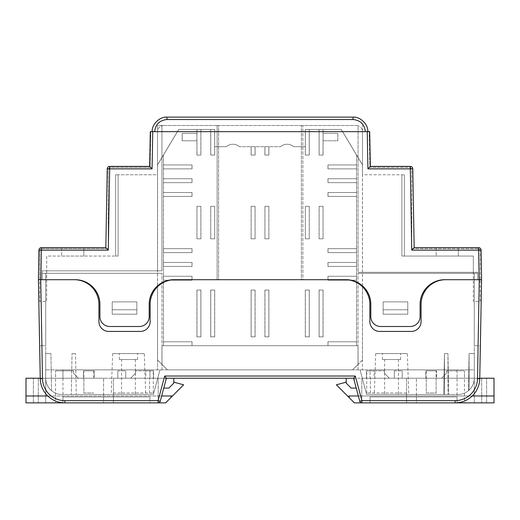 <?xml version="1.0" encoding="UTF-8"?>
<svg xmlns="http://www.w3.org/2000/svg" width="520" height="520" viewBox="0 0 520 520"><rect width="100%" height="100%" fill="white"/><g stroke="black" fill="none" stroke-linecap="round" stroke-linejoin="round"><path stroke-width="0.39" stroke-dasharray="2.6 1.95" d="M217.126 125.509L157.508 125.509L157.508 270.842L42.23 270.842L42.23 279.708L75.29 279.708A24.629 24.629 0 0 1 99.918 304.343L99.918 316.661A9.854 9.854 0 0 0 109.772 326.508L139.328 326.508A9.854 9.854 0 0 0 149.181 316.661L149.181 304.343A24.629 24.629 0 0 1 173.81 279.708L217.126 279.708L217.126 125.509L163.67 125.509A6.156 6.156 0 0 0 161.941 125.749L161.941 270.842L46.67 270.842L46.67 301.379L39.78 301.379L39.78 279.708L38.422 279.708L38.896 250.114A2.464 2.464 0 0 1 41.36 247.689L105.84 247.689L107.218 168.825A2.464 2.464 0 0 1 109.681 166.406L149.649 166.406L150.306 131.664L150.806 131.664L150.306 131.664L149.649 166.406L150.306 131.664L367.231 131.664L367.933 168.87L370.351 166.406L410.319 166.406A2.464 2.464 0 0 1 412.782 168.825L414.161 247.689L478.641 247.689A2.464 2.464 0 0 1 481.104 250.114L481.579 279.708L477.769 279.708L477.769 272.324L358.059 272.324L358.059 125.749A6.156 6.156 0 0 0 356.33 125.509L302.874 125.509L302.874 279.708L346.19 279.708A24.629 24.629 0 0 1 370.819 304.343L370.819 316.661A9.854 9.854 0 0 0 380.673 326.508L410.228 326.508A9.854 9.854 0 0 0 420.082 316.661L420.082 304.343A24.629 24.629 0 0 1 444.71 279.708L477.769 279.708L477.769 272.324L477.769 279.708L444.71 279.708A24.629 24.629 0 0 0 420.082 304.343L420.082 316.661A9.854 9.854 0 0 1 410.228 326.508L380.673 326.508A9.854 9.854 0 0 1 370.819 316.661L370.819 304.343A24.629 24.629 0 0 0 346.19 279.708L217.126 279.708L217.126 125.509L218.608 125.509L217.126 125.509M108.264 250.153L109.681 168.87L152.067 168.87L149.649 166.406L109.681 166.406A2.464 2.464 0 0 0 107.218 168.825L105.84 247.689L41.36 247.689L105.84 247.689L108.264 250.153L41.36 250.153L40.885 279.708L38.422 279.708L75.29 279.708A24.629 24.629 0 0 1 99.918 304.343L99.918 316.661A9.854 9.854 0 0 0 109.772 326.508L139.328 326.508A9.854 9.854 0 0 0 149.181 316.661L149.181 304.343A24.629 24.629 0 0 1 173.81 279.708A24.629 24.629 0 0 0 149.181 304.343L149.181 316.661A9.854 9.854 0 0 1 139.328 326.508L109.772 326.508A9.854 9.854 0 0 1 99.918 316.661L99.918 304.343A24.629 24.629 0 0 0 75.29 279.708L39.78 279.708L39.826 251.076A2.45 2.45 0 0 1 42.27 248.671L108.238 248.671L108.238 169.839A2.45 2.45 0 0 1 110.689 167.388L150.131 167.388L150.806 131.664L150.131 167.388L110.689 167.388A2.45 2.45 0 0 0 108.238 169.839L108.238 248.671L42.27 248.671A2.45 2.45 0 0 0 39.826 251.076L39.78 279.708L38.526 279.708L39.676 345.722L38.526 279.708L39.676 345.722L45.708 345.722L45.708 273.306L161.967 273.306L42.257 273.306L161.967 273.306L45.708 273.306L45.708 345.722L39.676 345.722M112.21 301.88L136.845 301.88L136.845 314.197L136.845 301.88L136.845 314.197L136.845 301.88L112.21 301.88L112.21 314.197L136.845 314.197L136.845 301.88L112.21 301.88L136.845 301.88L136.845 314.197L136.845 301.88L112.21 301.88L136.845 301.88L112.21 301.88L112.21 314.197L112.21 309.764L136.845 309.764L112.21 309.764L112.21 301.88L112.21 314.197L136.845 314.197L112.21 314.197L112.21 301.88L112.21 314.197L136.845 314.197L136.845 301.88L112.21 301.88L112.21 314.197L136.845 314.197L112.21 314.197L112.21 301.88M481.475 279.708L477.744 279.708L481.475 279.708L479.258 279.708L477.529 378.632A22.412 22.412 0 0 1 455.117 400.654L455.117 402.87A24.629 24.629 0 0 0 457.054 402.792A24.629 24.629 0 0 1 455.117 402.87L361.901 402.87L455.117 402.87A24.629 24.629 0 0 0 479.746 378.671A24.629 24.629 0 0 1 457.054 402.792A24.629 24.629 0 0 0 479.746 378.671L479.752 378.235L479.746 378.671L479.752 378.235L457.054 378.235L474.292 378.235C474.188 383.26 472.238 387.419 468.449 390.722C472.238 387.419 474.188 383.26 474.292 378.235A16.257 16.257 0 0 1 469.099 390.156A16.257 16.257 0 0 0 474.292 378.235A16.257 16.257 0 0 1 458.036 394.491A16.257 16.257 0 0 0 474.292 378.235L474.292 369.863L45.708 369.863L474.292 369.863L474.292 378.235A16.257 16.257 0 0 1 458.036 394.491L366.626 394.491L458.036 394.491A16.257 16.257 0 0 0 474.292 378.235L474.292 273.306L358.033 273.306L477.744 273.306L358.033 273.306L474.292 273.306L474.292 345.722L480.324 345.722L481.475 279.708L480.324 345.722L481.475 279.708L480.22 279.708L480.175 251.076A2.45 2.45 0 0 0 477.731 248.671L411.762 248.671L411.762 169.839A2.45 2.45 0 0 0 409.312 167.388L369.87 167.388L369.194 131.664L369.694 131.664L369.194 131.664L369.87 167.388L409.312 167.388A2.45 2.45 0 0 1 411.762 169.839L411.762 248.671L477.731 248.671A2.45 2.45 0 0 1 480.175 251.076L480.22 301.379L473.33 301.379L473.33 256.067L404.365 256.067L404.365 174.779L404.365 256.067L401.901 256.067L404.365 256.067L401.901 256.067L404.365 256.067L401.901 256.067L404.365 256.067L401.901 256.067L404.365 256.067L404.365 174.779L404.365 256.067L404.365 174.779L362.492 174.779L362.492 131.664A6.156 6.156 0 0 0 358.059 125.749A6.156 6.156 0 0 1 362.492 131.664L362.492 174.779L404.365 174.779L401.901 174.779L401.901 256.067L401.901 174.779L401.901 256.067L401.901 174.779L401.901 256.067L401.901 174.779L401.901 256.067L401.901 174.779L404.365 174.779L404.365 256.067L404.365 174.779L404.365 256.067L404.365 174.779L404.365 256.067L473.33 256.067L473.33 272.324L477.769 272.324L362.492 272.324L362.492 125.509L362.492 272.324L358.059 272.324L358.059 125.749A6.156 6.156 0 0 0 356.33 125.509L218.608 125.509L218.608 279.708L173.81 279.708L346.19 279.708A24.629 24.629 0 0 1 370.819 304.343L370.819 316.661A9.854 9.854 0 0 0 380.673 326.508L410.228 326.508A9.854 9.854 0 0 0 420.082 316.661L420.082 304.343A24.629 24.629 0 0 1 444.71 279.708L481.579 279.708L479.115 279.708L478.641 250.153L411.736 250.153L414.161 247.689L412.782 168.825A2.464 2.464 0 0 0 410.319 166.406L370.351 166.406L369.694 131.664L367.231 131.664M407.791 314.197L383.156 314.197L383.156 301.88L383.156 314.197L383.156 301.88L383.156 314.197L383.156 301.88L407.791 301.88L407.791 314.197L407.791 309.764L383.156 309.764L407.791 309.764L407.791 301.88L383.156 301.88L383.156 314.197L407.791 314.197L383.156 314.197L407.791 314.197L407.791 301.88L383.156 301.88L383.156 314.197L407.791 314.197L383.156 314.197L383.156 301.88L407.791 301.88L407.791 314.197L407.791 301.88L383.156 301.88L407.791 301.88L407.791 314.197L407.791 301.88L383.156 301.88L407.791 301.88L407.791 314.197M46.67 270.842L46.67 301.379L39.78 301.379L39.78 279.708L42.23 279.708L42.23 270.842L42.23 279.708L42.23 270.842L46.67 270.842L46.67 256.067L115.635 256.067L115.635 174.779L115.635 256.067L115.635 174.779L115.635 256.067L115.635 174.779L115.635 256.067L115.635 174.779L157.508 174.779L157.508 131.664A6.156 6.156 0 0 1 161.941 125.749L161.941 270.842L42.23 270.842L46.67 270.842L46.67 256.067L115.635 256.067L115.635 174.779L157.508 174.779L157.508 131.664A6.156 6.156 0 0 1 163.67 125.509L157.508 125.509L157.508 270.842L161.941 270.842L46.67 270.842M301.392 125.509L218.608 125.509L218.608 279.708L301.392 279.708L301.392 125.509L301.392 279.708L302.874 279.708L302.874 125.509L301.392 125.509M152.185 131.664L367.816 131.664L154.648 131.631C155.526 124.312 159.633 120.283 166.959 119.528L353.041 119.528C360.366 120.283 364.475 124.312 365.352 131.631L365.352 131.664M473.33 272.324L358.059 272.324L477.769 272.324L477.769 279.708L480.22 279.708L480.22 301.379L473.33 301.379L473.33 272.324M436.156 256.067L458.322 256.067L436.156 256.067L436.156 248.671L458.322 248.671L436.156 248.671L436.156 256.067M369.694 131.664L370.351 166.406L369.694 131.664M118.099 174.779L115.635 174.779L115.635 256.067L115.635 174.779L118.099 174.779L115.635 174.779L118.099 174.779L115.635 174.779L118.099 174.779L115.635 174.779L118.099 174.779L118.099 256.067L115.635 256.067L118.099 256.067L115.635 256.067L118.099 256.067L115.635 256.067L118.099 256.067L115.635 256.067L118.099 256.067L118.099 174.779M61.678 256.067L83.844 256.067L61.678 256.067L61.678 248.671L83.844 248.671L61.678 248.671L61.678 256.067M41.36 247.689A2.464 2.464 0 0 0 38.896 250.114L38.422 279.708L38.896 250.114A2.464 2.464 0 0 1 41.36 247.689A2.464 2.464 0 0 0 38.896 250.114L41.36 250.153L41.36 247.689M481.579 279.708L481.104 250.114A2.464 2.464 0 0 0 478.641 247.689L414.161 247.689M478.641 247.689A2.464 2.464 0 0 1 481.104 250.114L478.641 250.153L478.641 247.689A2.464 2.464 0 0 1 481.104 250.114M107.218 168.825A2.464 2.464 0 0 1 109.681 166.406L109.681 168.87L107.218 168.825A2.464 2.464 0 0 1 109.681 166.406M458.322 256.067L458.322 248.671L458.322 256.067M83.844 256.067L83.844 248.671L83.844 256.067M384.637 359.515L398.431 359.515L384.637 359.515L384.637 394.491L398.431 394.491L384.637 394.491M398.431 359.515L398.431 394.491M400.647 359.515L382.421 359.515L400.647 359.515L400.647 353.606L382.421 353.606L400.647 353.606M382.421 359.515L382.421 353.606M121.57 359.515L135.363 359.515L121.57 359.515L121.57 394.491L135.363 394.491L121.57 394.491M135.363 359.515L135.363 394.491M137.579 359.515L119.353 359.515L137.579 359.515L137.579 353.606L119.353 353.606L137.579 353.606M119.353 359.515L119.353 353.606M407.349 353.606L375.719 353.606L407.349 353.606L408.772 394.491L374.29 394.491L408.772 394.491M375.719 353.606L374.29 394.491M144.281 353.606L112.651 353.606L144.281 353.606L145.71 394.491L111.228 394.491L145.71 394.491M112.651 353.606L111.228 394.491M125.71 378.235L117.826 378.235L125.71 378.235L125.71 370.851L125.71 378.235M130.618 378.235L153.524 378.235L130.618 378.235L135.544 373.308L130.618 378.235M94.231 378.235L83.388 378.235L94.231 378.235L94.231 370.851L94.231 378.235M78.468 378.235L55.556 378.235L78.468 378.235L73.541 373.308L78.468 378.235M389.382 378.235L366.476 378.235L389.382 378.235L384.456 373.308L389.382 378.235M402.194 378.235L394.31 378.235L402.194 378.235L402.194 370.851L402.194 378.235M436.605 378.235L425.769 378.235L436.605 378.235L436.605 370.851L436.605 378.235M441.532 378.235L464.445 378.235L441.532 378.235L446.459 373.308L441.532 378.235M173.791 382.181L183.644 384.82L170.761 397.703L170.761 395.974L170.761 397.703L165.594 402.87L26 402.87L26 378.235L165.594 378.235L165.594 379.984L165.594 378.235L40.248 378.235L40.255 378.671A24.629 24.629 0 0 0 64.883 402.87L158.1 402.87A2.217 2.217 0 0 0 160.238 401.226L166.4 378.235L173.791 378.235L173.791 383.162L168.864 388.089L163.761 388.089L166.4 378.235L173.791 378.235L173.791 383.162L168.864 388.089L163.761 388.089L166.4 378.235L160.238 401.226L166.4 378.235L149.948 378.235L149.948 369.863L149.948 378.235L149.948 369.863L62.946 369.863L149.948 369.863L62.946 369.863L149.948 369.863L149.948 378.235L40.248 378.235L40.255 378.671L40.248 378.235L353.6 378.235L359.762 401.226A2.217 2.217 0 0 0 361.901 402.87L455.117 402.87A24.629 24.629 0 0 0 479.746 378.671L477.529 378.632M346.209 378.235L353.6 378.235L356.239 388.089L351.137 388.089L346.209 383.162L346.209 378.235L353.6 378.235L356.239 388.089L351.137 388.089L346.209 383.162L346.209 378.235L353.6 378.235L356.239 388.089L351.137 388.089L346.209 383.162L346.209 378.235M370.051 378.235L457.054 378.235L370.051 378.235L370.051 369.863L457.054 369.863L370.051 369.863L457.054 369.863L370.051 369.863L370.051 378.235M349.238 397.703L349.238 395.974L494 395.974L347.51 395.974L354.406 402.87L494 402.87L494 378.235L354.406 378.235L479.752 378.235L457.054 378.235L457.054 402.87L474.292 402.87L474.292 353.606L469.099 353.606L474.292 353.606L469.099 353.606L474.292 353.606L474.292 378.235L474.292 273.306L474.292 345.722L480.324 345.722M163.761 388.089L166.4 378.235L173.791 378.235L173.791 383.162L168.864 388.089L163.761 388.089L166.4 378.235L173.791 378.235M71.325 394.491L153.374 394.491L61.965 394.491L76.245 394.491L75.537 353.606L72.033 353.606L75.537 353.606L72.033 353.606L75.537 353.606L76.245 394.491L75.537 353.606L76.245 394.491L71.325 394.491L72.033 353.606L71.325 394.491M149.948 402.87L158.1 402.87L149.948 402.87L149.948 396.955L149.948 402.87L64.883 402.87L149.948 402.87L149.948 396.955L149.948 402.87M61.965 394.491A16.257 16.257 0 0 1 45.708 378.235L45.708 273.306L45.708 378.235A16.257 16.257 0 0 0 61.965 394.491A16.257 16.257 0 0 1 45.708 378.235L45.708 353.606L50.902 353.606L45.708 353.606L50.902 353.606L45.708 353.606L45.708 378.235A16.257 16.257 0 0 0 61.965 394.491M161.967 369.863L161.967 273.306L161.967 369.863M159.972 369.863L153.374 394.491L159.972 369.863M479.258 279.708L445.725 279.708A24.629 24.629 0 0 0 421.09 304.343L421.09 321.588A9.854 9.854 0 0 1 411.236 331.435L379.71 331.435A9.854 9.854 0 0 1 369.856 321.588L369.856 304.343A24.629 24.629 0 0 0 345.228 279.708L174.772 279.708A24.629 24.629 0 0 0 150.144 304.343L150.144 321.588A9.854 9.854 0 0 1 140.29 331.435L108.765 331.435A9.854 9.854 0 0 1 98.91 321.588L98.91 304.343A24.629 24.629 0 0 0 74.275 279.708A24.629 24.629 0 0 1 98.91 304.343L98.91 321.588A9.854 9.854 0 0 0 108.765 331.435L140.29 331.435A9.854 9.854 0 0 0 150.144 321.588L150.144 304.343A24.629 24.629 0 0 1 157.534 286.754L157.534 285.857M38.526 279.708L42.257 279.708L42.257 273.306L42.257 279.708L74.275 279.708L38.526 279.708L74.275 279.708A24.629 24.629 0 0 1 98.91 304.343L98.91 321.588A9.854 9.854 0 0 0 108.765 331.435L140.29 331.435A9.854 9.854 0 0 0 150.144 321.588L150.144 304.343A24.629 24.629 0 0 1 174.772 279.708A24.629 24.629 0 0 0 157.534 286.754L157.534 369.863L157.534 286.754M62.946 378.235L62.946 402.87L45.708 402.87L45.708 378.235L62.946 378.235L62.946 369.863L62.946 378.235L62.946 369.863L62.946 378.235L45.708 378.235L45.708 369.863L45.708 378.235C45.812 383.26 47.762 387.419 51.552 390.722C47.762 387.419 45.812 383.26 45.708 378.235C45.812 383.26 47.762 387.419 51.552 390.722C47.762 387.419 45.812 383.26 45.708 378.235L103.591 378.235L83.883 378.235L83.883 370.851L93.737 370.851L83.883 370.851M447.967 353.606L444.464 353.606L447.967 353.606L444.464 353.606L447.967 353.606L448.675 394.491L366.626 394.491L458.036 394.491L448.675 394.491L447.967 353.606L447.967 394.491L447.967 353.606M358.033 369.863L358.033 273.306L358.033 369.863M360.029 369.863L366.626 394.491L360.029 369.863M443.755 394.491L444.464 353.606L444.464 394.491L444.464 353.606L443.755 394.491M477.744 279.708L477.744 273.306L477.744 279.708L477.744 273.306L477.744 279.708L445.725 279.708L477.744 279.708M42.257 279.708L42.257 273.306L42.257 279.708M362.466 286.754L362.466 369.863L362.466 286.754A24.629 24.629 0 0 0 345.228 279.708A24.629 24.629 0 0 1 369.856 304.343L369.856 321.588A9.854 9.854 0 0 0 379.71 331.435L411.236 331.435A9.854 9.854 0 0 0 421.09 321.588L421.09 304.343A24.629 24.629 0 0 1 445.725 279.708A24.629 24.629 0 0 0 421.09 304.343L421.09 321.588A9.854 9.854 0 0 1 411.236 331.435L379.71 331.435A9.854 9.854 0 0 1 369.856 321.588L369.856 304.343A24.629 24.629 0 0 0 362.466 286.754L362.466 285.857M62.946 402.792A24.629 24.629 0 0 1 40.255 378.671A24.629 24.629 0 0 0 64.883 402.87A24.629 24.629 0 0 1 62.946 402.792L62.946 396.955L149.948 396.955L62.946 396.955L62.946 402.792L62.946 396.955L149.948 396.955L62.946 396.955L62.946 402.792M370.051 396.955L370.051 402.87L370.051 396.955L370.051 402.87L370.051 396.955L457.054 396.955L457.054 402.792L457.054 396.955L370.051 396.955L457.054 396.955L457.054 402.792L457.054 396.955L370.051 396.955M457.054 369.863L457.054 378.235L457.054 369.863M455.117 400.654L361.901 400.654L361.901 402.87A2.217 2.217 0 0 1 359.762 401.226A2.217 2.217 0 0 0 361.901 402.87A2.217 2.217 0 0 1 359.762 401.226L361.901 400.654L355.303 376.019L353.6 378.235M355.303 376.019L164.697 376.019L158.1 400.654L160.238 401.226A2.217 2.217 0 0 1 158.1 402.87A2.217 2.217 0 0 0 160.238 401.226A2.217 2.217 0 0 1 158.1 402.87L158.1 400.654L64.883 400.654A22.412 22.412 0 0 1 42.471 378.632L40.742 279.708M464.445 378.235L481.683 378.235L464.445 378.235L464.445 370.851L446.459 370.851L464.445 370.851L464.445 402.87L481.683 402.87L464.445 402.87M446.459 370.851L446.459 373.308L446.459 370.851M425.769 370.851L436.605 370.851L425.769 370.851L425.769 378.235L425.769 370.851M394.31 370.851L402.194 370.851L394.31 370.851L394.31 378.235L394.31 370.851M366.476 370.851L366.476 378.235L366.476 370.851L384.456 370.851L366.476 370.851M384.456 370.851L384.456 373.308L384.456 370.851M73.541 370.851L73.541 373.308L73.541 370.851L55.556 370.851L73.541 370.851M55.556 378.235L38.318 378.235L55.556 378.235L55.556 370.851L55.556 402.87L38.318 402.87L55.556 402.87M83.388 370.851L94.231 370.851L83.388 370.851L83.388 378.235L83.388 370.851M153.524 370.851L153.524 378.235L153.524 370.851L135.544 370.851L153.524 370.851M135.544 370.851L135.544 373.308L135.544 370.851M117.826 370.851L125.71 370.851L117.826 370.851L117.826 378.235L117.826 370.851M51.552 390.722L50.902 353.606L51.552 390.722M469.099 390.156L469.099 353.606L469.099 390.156M468.449 390.722L469.099 353.606L468.449 390.722M164.697 376.019L166.4 378.235M93.737 378.235L93.737 370.851M38.318 378.235L38.318 402.87L38.318 378.235L33.391 378.235L38.318 378.235L38.318 402.87L38.318 378.235M145.886 378.235L113.445 378.235L158.203 378.235L113.445 378.235L113.445 393.016L153.276 393.016L113.445 393.016L113.445 378.235L149.578 378.235L145.886 378.235L145.886 370.851L153.276 370.851L145.886 370.851M153.276 393.016L153.276 370.851M83.883 378.235L83.883 393.016L93.737 393.016L83.883 393.016L83.883 378.235L45.708 378.235L45.708 402.87L45.708 378.235L45.708 402.87L62.946 402.87M47.788 395.974L161.649 395.974M26 395.974L172.49 395.974M103.591 402.87L45.708 402.87L103.591 402.87L103.591 378.235L103.591 402.87M33.391 402.87L33.391 378.235L33.391 402.87L38.318 402.87L33.391 402.87M113.445 378.235L113.445 402.87L113.445 378.235M158.203 402.87L158.203 378.235L158.203 402.87L113.445 402.87L158.203 402.87M436.118 378.235L436.118 393.016L426.263 393.016L426.263 378.235L426.263 393.016L436.118 393.016L436.118 378.235L474.292 378.235L416.41 378.235L436.118 378.235L436.118 370.851L426.263 370.851L436.118 370.851M426.263 378.235L426.263 370.851M481.683 378.235L481.683 402.87L481.683 378.235L486.61 378.235L481.683 378.235L481.683 402.87L481.683 378.235M374.114 378.235L406.556 378.235L361.797 378.235L406.556 378.235L406.556 393.016L366.724 393.016L406.556 393.016L406.556 378.235L370.422 378.235L374.114 378.235L374.114 370.851L366.724 370.851L374.114 370.851M366.724 393.016L366.724 370.851M457.054 402.87L474.292 402.87L474.292 378.235L474.292 402.87L416.41 402.87L416.41 378.235L416.41 402.87L474.292 402.87L474.292 378.235L457.054 378.235M354.406 378.235L354.406 379.984L354.406 378.235M494 395.974L347.51 395.974L336.356 384.82L346.209 382.181M472.212 395.974L358.351 395.974M486.61 402.87L486.61 378.235L486.61 402.87L481.683 402.87L486.61 402.87M406.556 378.235L406.556 402.87L406.556 378.235M361.797 402.87L361.797 378.235L361.797 402.87L406.556 402.87L361.797 402.87M280.599 146.698A9.854 9.854 0 0 1 287.118 144.235A9.854 9.854 0 0 0 280.599 146.698L239.447 146.698L280.599 146.698M226.415 146.698A9.854 9.854 0 0 1 232.928 144.235A9.854 9.854 0 0 0 226.415 146.698L214.702 146.698L226.415 146.698M362.492 164.931L341.309 129.46L305.344 129.46L305.344 155.077L309.289 155.077L305.344 155.077L305.344 146.698L293.637 146.698A9.854 9.854 0 0 0 287.118 144.235A9.854 9.854 0 0 1 293.637 146.698L305.344 146.698L305.344 129.46L319.137 129.46L319.137 155.077L323.083 155.077L323.083 140.79L337.857 140.79L337.857 133.399L323.083 133.399L323.083 129.46L341.309 129.46L362.492 164.931L362.492 285.877M323.083 140.79L323.083 133.399L337.857 133.399L337.857 140.79L323.083 140.79M196.969 140.79L196.969 133.399L182.189 133.399L182.189 140.79L196.969 140.79L196.969 155.077L200.909 155.077L200.909 129.46L214.702 129.46L214.702 155.077L210.763 155.077L214.702 155.077L214.702 129.46L178.737 129.46L200.909 129.46L200.909 155.077L196.969 155.077L196.969 129.46L196.969 133.399L182.189 133.399L182.189 140.79L196.969 140.79M232.928 144.235A9.854 9.854 0 0 1 239.447 146.698A9.854 9.854 0 0 0 232.928 144.235M157.553 164.931L178.737 129.46L157.553 164.931L157.553 285.838M362.492 286.774L362.492 360.009L352.638 369.863L167.408 369.863L157.553 360.009L157.553 286.728M356.577 155.031L356.577 341.783L328.01 341.783L328.01 345.722L163.469 345.722L163.469 155.031M163.469 341.783L192.042 341.783L192.042 345.722L192.042 341.783L163.469 341.783L163.469 345.722L161.993 345.722L358.059 345.722L358.059 364.442L352.638 369.863L167.408 369.863L161.993 364.442L161.993 345.722M157.553 360.009L161.993 364.442M362.492 360.009L358.059 364.442M358.059 345.722L328.01 345.722L328.01 341.783L356.577 341.783L356.577 345.722L356.577 341.783M319.137 129.46L323.083 129.46L323.083 155.077L319.137 155.077L319.137 129.46M323.083 336.856L323.083 290.056L319.137 290.056L319.137 336.856L323.083 336.856L323.083 290.056L319.137 290.056L319.137 336.856L323.083 336.856M214.702 336.856L214.702 290.056L210.763 290.056L210.763 336.856L214.702 336.856L214.702 290.056L210.763 290.056L210.763 336.856L214.702 336.856M255.099 336.856L255.099 290.056L251.154 290.056L251.154 336.856L255.099 336.856L255.099 290.056L251.154 290.056L251.154 336.856L255.099 336.856M305.344 290.056L305.344 336.856L309.289 336.856L309.289 290.056L305.344 290.056L305.344 336.856L309.289 336.856L309.289 290.056L305.344 290.056M196.969 290.056L196.969 336.856L200.909 336.856L200.909 290.056L196.969 290.056L196.969 336.856L200.909 336.856L200.909 290.056L196.969 290.056M196.969 206.31L196.969 238.823L200.909 238.823L200.909 206.31L196.969 206.31L196.969 238.823L200.909 238.823L200.909 206.31L196.969 206.31M264.953 206.31L264.953 238.823L268.892 238.823L268.892 206.31L264.953 206.31L264.953 238.823L268.892 238.823L268.892 206.31L264.953 206.31M210.763 206.31L210.763 238.823L214.702 238.823L214.702 206.31L210.763 206.31L210.763 238.823L214.702 238.823L214.702 206.31L210.763 206.31M255.099 238.823L255.099 206.31L251.154 206.31L251.154 238.823L255.099 238.823L255.099 206.31L251.154 206.31L251.154 238.823L255.099 238.823M323.083 238.823L323.083 206.31L319.137 206.31L319.137 238.823L323.083 238.823L323.083 206.31L319.137 206.31L319.137 238.823L323.083 238.823M305.344 206.31L305.344 238.823L309.289 238.823L309.289 206.31L305.344 206.31L305.344 238.823L309.289 238.823L309.289 206.31L305.344 206.31M264.953 290.056L264.953 336.856L268.892 336.856L268.892 290.056L264.953 290.056L264.953 336.856L268.892 336.856L268.892 290.056L264.953 290.056M251.154 146.698L251.154 155.077L255.099 155.077L255.099 146.698L255.099 155.077L251.154 155.077L251.154 146.698M264.953 146.698L264.953 155.077L268.892 155.077L268.892 146.698L268.892 155.077L264.953 155.077L264.953 146.698M309.289 155.077L309.289 129.46L309.289 155.077M356.577 164.931L328.01 164.931L328.01 168.87L356.577 168.87L356.577 164.931L328.01 164.931L328.01 168.87L356.577 168.87M356.577 178.724L328.01 178.724L328.01 182.663L356.577 182.663L356.577 178.724L328.01 178.724L328.01 182.663L356.577 182.663M356.577 192.517L328.01 192.517L328.01 196.456L356.577 196.456L356.577 192.517L328.01 192.517L328.01 196.456L356.577 196.456M356.577 248.677L328.01 248.677L328.01 252.616L356.577 252.616L356.577 248.677L328.01 248.677L328.01 252.616L356.577 252.616M356.577 262.47L328.01 262.47L328.01 266.409L356.577 266.409L356.577 262.47L328.01 262.47L328.01 266.409L356.577 266.409M356.577 276.263L328.01 276.263L328.01 280.202L356.577 280.202L356.577 276.263L328.01 276.263L328.01 280.202L356.577 280.202M163.469 280.202L192.042 280.202L192.042 276.263L163.469 276.263L163.469 280.202L192.042 280.202L192.042 276.263L163.469 276.263M163.469 266.409L192.042 266.409L192.042 262.47L163.469 262.47L163.469 266.409L192.042 266.409L192.042 262.47L163.469 262.47M163.469 252.616L192.042 252.616L192.042 248.677L163.469 248.677L163.469 252.616L192.042 252.616L192.042 248.677L163.469 248.677M163.469 196.456L192.042 196.456L192.042 192.517L163.469 192.517L163.469 196.456L192.042 196.456L192.042 192.517L163.469 192.517M163.469 182.663L192.042 182.663L192.042 178.724L163.469 178.724L163.469 182.663L192.042 182.663L192.042 178.724L163.469 178.724M163.469 168.87L192.042 168.87L192.042 164.931L163.469 164.931L192.042 164.931L192.042 168.87L163.469 168.87L163.469 164.931M210.763 129.46L210.763 155.077L210.763 129.46M239.401 146.698A9.854 9.854 0 0 0 232.882 144.235A9.854 9.854 0 0 1 239.401 146.698L280.553 146.698L239.401 146.698M293.586 146.698A9.854 9.854 0 0 0 287.072 144.235A9.854 9.854 0 0 1 293.586 146.698L305.298 146.698L293.586 146.698M157.508 164.931L178.692 129.46L214.656 129.46L214.656 155.077L210.711 155.077L214.656 155.077L214.656 146.698L226.363 146.698A9.854 9.854 0 0 1 232.882 144.235A9.854 9.854 0 0 0 226.363 146.698L214.656 146.698L214.656 129.46L200.863 129.46L200.863 155.077L196.917 155.077L196.917 140.79L182.143 140.79L182.143 133.399L196.917 133.399L196.917 129.46L178.692 129.46L157.508 164.931L157.508 360.009L167.362 369.863L352.593 369.863L362.447 360.009L362.447 164.931L341.263 129.46L305.298 129.46L305.298 155.077L309.238 155.077L305.298 155.077L305.298 129.46L309.238 129.46L309.238 155.077L309.238 129.46L319.092 129.46L319.092 155.077L319.092 129.46L323.031 129.46L323.031 133.399L337.812 133.399L337.812 140.79L323.031 140.79L323.031 133.399L337.812 133.399L337.812 140.79L323.031 140.79L323.031 155.077L319.092 155.077L323.031 155.077L323.031 129.46L341.263 129.46L362.447 164.931M196.917 140.79L196.917 133.399L182.143 133.399L182.143 140.79L196.917 140.79M287.072 144.235A9.854 9.854 0 0 0 280.553 146.698A9.854 9.854 0 0 1 287.072 144.235M163.423 155.031L163.423 341.783L191.99 341.783L191.99 345.722L356.531 345.722L356.531 155.031M356.531 341.783L327.958 341.783L327.958 345.722L327.958 341.783L356.531 341.783L356.531 345.722L358.007 345.722L161.941 345.722L161.941 364.442L167.362 369.863L352.593 369.863L358.007 364.442L358.007 345.722M362.447 360.009L358.007 364.442M157.508 360.009L161.941 364.442M161.941 345.722L191.99 345.722L191.99 341.783L163.423 341.783L163.423 345.722L163.423 341.783M200.863 129.46L196.917 129.46L196.917 155.077L200.863 155.077L200.863 129.46M196.917 336.856L196.917 290.056L200.863 290.056L200.863 336.856L196.917 336.856L196.917 290.056L200.863 290.056L200.863 336.856L196.917 336.856M305.298 336.856L305.298 290.056L309.238 290.056L309.238 336.856L305.298 336.856L305.298 290.056L309.238 290.056L309.238 336.856L305.298 336.856M264.901 336.856L264.901 290.056L268.846 290.056L268.846 336.856L264.901 336.856L264.901 290.056L268.846 290.056L268.846 336.856L264.901 336.856M214.656 290.056L214.656 336.856L210.711 336.856L210.711 290.056L214.656 290.056L214.656 336.856L210.711 336.856L210.711 290.056L214.656 290.056M323.031 290.056L323.031 336.856L319.092 336.856L319.092 290.056L323.031 290.056L323.031 336.856L319.092 336.856L319.092 290.056L323.031 290.056M323.031 206.31L323.031 238.823L319.092 238.823L319.092 206.31L323.031 206.31L323.031 238.823L319.092 238.823L319.092 206.31L323.031 206.31M255.047 206.31L255.047 238.823L251.108 238.823L251.108 206.31L255.047 206.31L255.047 238.823L251.108 238.823L251.108 206.31L255.047 206.31M309.238 206.31L309.238 238.823L305.298 238.823L305.298 206.31L309.238 206.31L309.238 238.823L305.298 238.823L305.298 206.31L309.238 206.31M264.901 238.823L264.901 206.31L268.846 206.31L268.846 238.823L264.901 238.823L264.901 206.31L268.846 206.31L268.846 238.823L264.901 238.823M196.917 238.823L196.917 206.31L200.863 206.31L200.863 238.823L196.917 238.823L196.917 206.31L200.863 206.31L200.863 238.823L196.917 238.823M214.656 206.31L214.656 238.823L210.711 238.823L210.711 206.31L214.656 206.31L214.656 238.823L210.711 238.823L210.711 206.31L214.656 206.31M255.047 290.056L255.047 336.856L251.108 336.856L251.108 290.056L255.047 290.056L255.047 336.856L251.108 336.856L251.108 290.056L255.047 290.056M268.846 146.698L268.846 155.077L264.901 155.077L264.901 146.698L264.901 155.077L268.846 155.077L268.846 146.698M255.047 146.698L255.047 155.077L251.108 155.077L251.108 146.698L251.108 155.077L255.047 155.077L255.047 146.698M210.711 155.077L210.711 129.46L210.711 155.077M163.423 164.931L191.99 164.931L191.99 168.87L163.423 168.87L163.423 164.931L191.99 164.931L191.99 168.87L163.423 168.87M163.423 178.724L191.99 178.724L191.99 182.663L163.423 182.663L163.423 178.724L191.99 178.724L191.99 182.663L163.423 182.663M163.423 192.517L191.99 192.517L191.99 196.456L163.423 196.456L163.423 192.517L191.99 192.517L191.99 196.456L163.423 196.456M163.423 248.677L191.99 248.677L191.99 252.616L163.423 252.616L163.423 248.677L191.99 248.677L191.99 252.616L163.423 252.616M163.423 262.47L191.99 262.47L191.99 266.409L163.423 266.409L163.423 262.47L191.99 262.47L191.99 266.409L163.423 266.409M163.423 276.263L191.99 276.263L191.99 280.202L163.423 280.202L163.423 276.263L191.99 276.263L191.99 280.202L163.423 280.202M356.531 280.202L327.958 280.202L327.958 276.263L356.531 276.263L356.531 280.202L327.958 280.202L327.958 276.263L356.531 276.263M356.531 266.409L327.958 266.409L327.958 262.47L356.531 262.47L356.531 266.409L327.958 266.409L327.958 262.47L356.531 262.47M356.531 252.616L327.958 252.616L327.958 248.677L356.531 248.677L356.531 252.616L327.958 252.616L327.958 248.677L356.531 248.677M356.531 196.456L327.958 196.456L327.958 192.517L356.531 192.517L356.531 196.456L327.958 196.456L327.958 192.517L356.531 192.517M356.531 182.663L327.958 182.663L327.958 178.724L356.531 178.724L356.531 182.663L327.958 182.663L327.958 178.724L356.531 178.724M356.531 168.87L327.958 168.87L327.958 164.931L356.531 164.931L327.958 164.931L327.958 168.87L356.531 168.87L356.531 164.931M367.933 168.87L410.319 168.87L411.736 250.153M152.067 168.87L152.769 131.664M367.816 131.651L365.352 131.631M353.041 117.13L353.041 119.528M166.959 117.13L166.959 119.528M412.782 168.825L410.319 168.87L410.319 166.406M42.471 378.632L40.255 378.671A24.629 24.629 0 0 0 64.883 402.87L64.883 400.654M149.578 393.016L149.578 378.235L149.578 393.016M370.422 393.016L370.422 378.235L370.422 393.016"/><path stroke-width="0.78" d="M152.067 168.87L109.681 168.87L108.264 250.153L41.36 250.153L40.885 279.708L75.29 279.708A24.629 24.629 0 0 1 99.918 304.343L99.918 316.661A9.854 9.854 0 0 0 109.772 326.508L139.328 326.508A9.854 9.854 0 0 0 149.181 316.661L149.181 304.343A24.629 24.629 0 0 1 173.81 279.708L346.19 279.708A24.629 24.629 0 0 1 370.819 304.343L370.819 316.661A9.854 9.854 0 0 0 380.673 326.508L410.228 326.508A9.854 9.854 0 0 0 420.082 316.661L420.082 304.343A24.629 24.629 0 0 1 444.71 279.708L479.115 279.708L478.641 250.153L411.736 250.153L410.319 168.87L367.933 168.87L367.231 131.664L152.769 131.664L152.067 168.87L149.649 166.406L150.306 131.664L152.769 131.664M40.885 279.708L74.275 279.708A24.629 24.629 0 0 1 98.91 304.343L98.91 321.588A9.854 9.854 0 0 0 108.765 331.435L140.29 331.435A9.854 9.854 0 0 0 150.144 321.588L150.144 304.343A24.629 24.629 0 0 1 174.772 279.708L345.228 279.708A24.629 24.629 0 0 1 369.856 304.343L369.856 321.588A9.854 9.854 0 0 0 379.71 331.435L411.236 331.435A9.854 9.854 0 0 0 421.09 321.588L421.09 304.343A24.629 24.629 0 0 1 445.725 279.708L479.115 279.708M367.231 131.664L369.694 131.664L370.351 166.406L410.319 166.406L410.319 168.87L412.782 168.825L414.161 247.689L478.641 247.689A2.464 2.464 0 0 1 481.104 250.114L481.579 279.708L479.746 378.671A24.629 24.629 0 0 1 455.117 402.87L361.901 402.87A2.217 2.217 0 0 1 359.762 401.226L353.6 378.235L166.4 378.235L160.238 401.226A2.217 2.217 0 0 1 158.1 402.87L64.883 402.87A24.629 24.629 0 0 1 40.255 378.671L38.422 279.708L38.896 250.114A2.464 2.464 0 0 1 41.36 247.689L105.84 247.689L107.218 168.825L105.84 247.689L108.264 250.153M109.681 166.406L149.649 166.406L109.681 166.406A2.464 2.464 0 0 0 107.218 168.825A2.464 2.464 0 0 1 109.681 166.406L109.681 168.87L107.218 168.825M367.816 131.664L367.816 131.664C368.322 124.41 360.269 116.499 353.041 117.13C360.269 116.499 368.322 124.41 367.816 131.651L365.352 131.631C364.475 124.312 360.366 120.283 353.041 119.528L166.959 119.528C159.633 120.283 155.526 124.312 154.648 131.631L154.648 131.664M353.041 117.13L166.959 117.13L353.041 117.13L353.041 119.528M166.959 117.13C159.731 116.499 151.678 124.41 152.185 131.651C151.678 124.41 159.731 116.499 166.959 117.13L166.959 119.528M152.185 131.664L154.648 131.631M367.933 168.87L370.351 166.406L410.319 166.406A2.464 2.464 0 0 1 412.782 168.825L414.161 247.689L478.641 247.689L478.641 250.153L481.104 250.114L481.579 279.708M412.782 168.825A2.464 2.464 0 0 0 410.319 166.406A2.464 2.464 0 0 1 412.782 168.825M414.161 247.689L411.736 250.153M346.209 378.235L353.6 378.235L356.239 388.089L351.137 388.089L346.209 383.162L346.209 378.235M346.209 382.181L336.356 384.82L354.406 402.87L494 402.87L494 378.235L479.752 378.235L480.324 345.722M157.534 286.754L157.534 285.857M38.526 279.708L40.742 279.708L42.471 378.632A22.412 22.412 0 0 0 64.883 400.654L158.1 400.654L164.697 376.019L166.4 378.235M39.676 345.722L40.248 378.235L26 378.235L26 395.974L47.788 395.974M164.697 376.019L355.303 376.019L361.901 400.654L455.117 400.654A22.412 22.412 0 0 0 477.529 378.632L479.258 279.708L481.475 279.708M362.466 286.754L362.466 285.857M173.791 378.235L173.791 383.162L168.864 388.089L163.761 388.089M355.303 376.019L353.6 378.235M161.649 395.974L172.49 395.974L183.644 384.82L173.791 382.181M172.49 395.974L165.594 402.87L26 402.87L26 395.974M349.238 397.703L349.238 395.974L358.351 395.974M494 395.974L472.212 395.974M157.553 286.728L157.553 285.838M362.492 285.877L362.492 286.774M41.36 247.689A2.464 2.464 0 0 0 38.896 250.114L41.36 250.153L41.36 247.689M477.529 378.632L479.746 378.671A24.629 24.629 0 0 1 455.117 402.87L455.117 400.654M64.883 400.654L64.883 402.87A24.629 24.629 0 0 1 40.255 378.671L42.471 378.632M158.1 402.87A2.217 2.217 0 0 0 160.238 401.226L158.1 400.654L158.1 402.87M359.762 401.226A2.217 2.217 0 0 0 361.901 402.87L361.901 400.654L359.762 401.226"/></g></svg>

